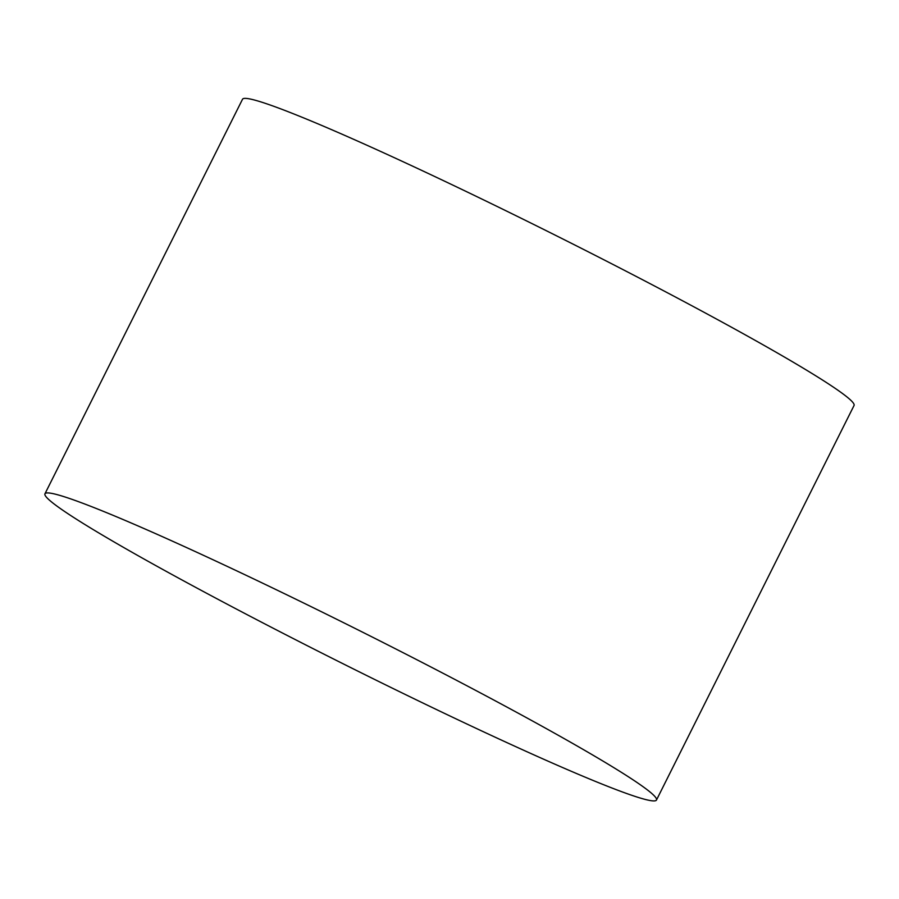 <?xml version="1.0" encoding="UTF-8"?>
<svg xmlns="http://www.w3.org/2000/svg" width="899" height="899" viewBox="0 0 899 899"><rect width="100%" height="100%" fill="white"/><g stroke="black" fill="none" stroke-linecap="round" stroke-linejoin="round"><path stroke-width="1.35" d="M44.95 493.798L242.516 99.261A341.957 18.497 26.6 0 1 556.571 235.841A341.957 18.497 26.6 0 1 854.05 405.483L656.484 800.031A341.957 18.497 26.6 0 1 250.372 616.377A341.957 18.497 26.6 0 1 44.95 493.798A341.957 18.497 26.6 0 1 358.993 630.379A341.957 18.497 26.6 0 1 656.484 800.031"/></g></svg>
